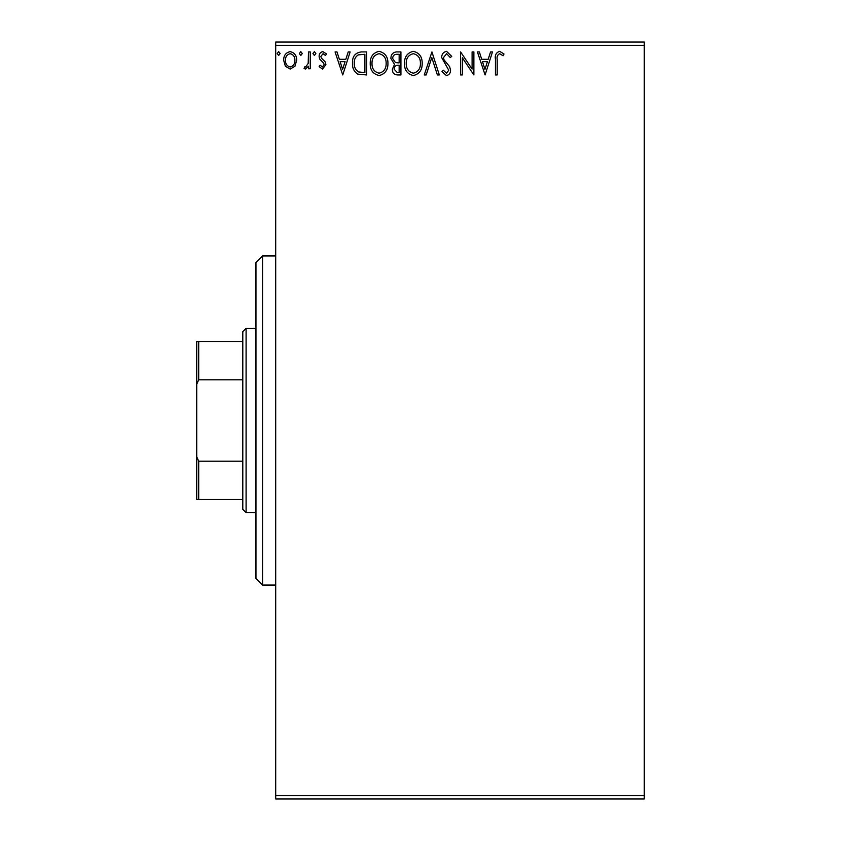 <?xml version="1.0" encoding="UTF-8"?>
<svg xmlns="http://www.w3.org/2000/svg" width="841" height="841" viewBox="0 0 841 841"><rect width="100%" height="100%" fill="white"/><g stroke="black" fill="none" stroke-linecap="round" stroke-linejoin="round"><path stroke-width="1.26" d="M294.949 66.26L290.166 69.057L285.393 66.281L283.68 60.289C283.627 55.517 285.793 52.626 290.166 51.627C294.55 52.626 296.715 55.517 296.673 60.289L294.949 66.26M310.255 51.921L310.255 68.752L308.479 68.752L308.479 66.281L305.399 69.057L304.053 68.478L304.894 66.681L305.693 66.986L308.205 63.359L308.479 51.921L310.255 51.921M322.534 69.057L319.117 66.66L320.158 65.209L322.429 66.986L324.132 64.715L323.711 63.191L319.696 59.091L319.117 56.494C319.096 53.782 320.347 52.163 322.849 51.627L326.497 53.908L325.488 55.464L323.049 53.698L320.884 56.4L321.304 58.008L325.341 62.045L325.909 64.631L322.534 69.057M361.315 51.921L366.665 51.921L366.665 74.954L357.698 74.124C353.956 71.538 352.221 67.879 352.484 63.149C352.221 56.505 355.165 52.762 361.315 51.921M400.926 51.921L400.926 74.954L397.667 74.954C394.156 74.786 392.39 72.883 392.358 69.246L394.524 64.347L390.886 58.46C390.907 54.654 392.715 52.478 396.321 51.921L400.926 51.921M431.938 51.921L439.317 74.954L437.383 74.954L431.79 57.482L426.187 74.954L424.253 74.954L431.938 51.921M472.095 51.921L473.872 51.921L473.872 74.954L462.35 57.777L462.35 74.954L460.584 74.954L460.584 51.921L472.095 69.057L472.095 51.921M497.199 59.637L497.199 74.954L495.433 74.954L495.433 59.406C494.718 55.222 496.127 52.531 499.649 51.333L503.99 53.992L503.097 55.758L499.659 53.698C497.483 54.833 496.663 56.81 497.199 59.637M275.701 45.34L275.701 42.05L644.28 42.05L644.28 45.34L275.701 45.34L275.701 795.66L644.28 795.66L644.28 798.95L275.701 798.95L275.701 795.66M644.28 45.34L644.28 795.66M485.089 74.954L477.415 51.921L479.349 51.921L481.714 59.301L488.179 59.301L490.545 51.921L492.479 51.921L485.089 74.954M446.539 51.333L451.722 56.368L450.282 57.535L446.676 53.698L443.449 57.598L444.037 59.858L449.63 66.67L450.545 70.171C450.566 73.156 449.199 74.954 446.424 75.553L441.977 71.653L443.354 70.234L446.445 73.188L448.768 70.266L441.683 57.566C441.714 54.108 443.333 52.037 446.539 51.333M422.193 63.338C422.319 69.908 419.396 73.976 413.436 75.553C407.338 74.134 404.353 70.097 404.468 63.453C404.353 56.873 407.296 52.836 413.299 51.333C419.312 52.783 422.266 56.778 422.193 63.338M387.932 63.338C388.058 69.908 385.146 73.976 379.175 75.553C373.078 74.134 370.093 70.097 370.208 63.453C370.093 56.873 373.036 52.836 379.039 51.333C385.052 52.783 388.016 56.778 387.932 63.338M342.739 74.954L335.065 51.921L336.989 51.921L339.365 59.301L345.83 59.301L348.195 51.921L350.129 51.921L342.739 74.954M315.869 53.551L314.387 55.464L312.915 53.551L314.387 51.627L315.869 53.551M302.287 53.551L300.805 55.464L299.333 53.551L300.805 51.627L302.287 53.551M280.127 53.551L278.655 55.464L277.183 53.551L278.655 51.627L280.127 53.551M482.471 61.666L484.952 69.404L487.423 61.666L482.471 61.666M406.235 63.453C406.15 68.731 408.526 71.969 413.362 73.188C418.166 71.916 420.521 68.636 420.416 63.348C420.5 58.103 418.145 54.886 413.362 53.698C408.495 54.886 406.129 58.145 406.235 63.453M397.32 72.599L399.149 72.599L399.149 65.209L398.245 65.209C395.596 65.199 394.219 66.523 394.135 69.204L397.32 72.599M398.256 62.854L399.149 62.854L399.149 54.287L397.131 54.287C394.313 54.245 392.821 55.632 392.652 58.46L395.438 62.581L398.256 62.854M371.985 63.453C371.89 68.731 374.266 71.969 379.102 73.188C383.916 71.916 386.261 68.636 386.156 63.348C386.24 58.103 383.885 54.886 379.102 53.698C374.245 54.886 371.869 58.145 371.985 63.453M364.889 72.599L364.889 54.287L358.245 54.875C355.365 56.789 354.04 59.553 354.261 63.159C354.029 67.028 355.491 69.961 358.634 71.948L364.889 72.599M340.121 61.666L342.602 69.404L345.073 61.666L340.121 61.666M285.446 60.279C285.372 63.853 286.949 66.092 290.177 66.986C293.404 66.092 294.981 63.853 294.897 60.279C294.981 56.715 293.404 54.518 290.177 53.698C286.939 54.518 285.362 56.715 285.446 60.279M262.539 585.042L255.958 578.461L255.958 262.539L262.539 255.958L262.539 585.042L275.701 585.042M246.087 512.642L242.797 509.352L242.797 331.648L246.087 328.358L246.087 512.642L255.958 512.642M246.087 328.358L255.958 328.358M242.797 499.48L196.72 499.48L196.72 341.52L198.697 341.52L198.697 379.796L196.72 384.305M196.72 456.695L198.697 461.204L198.697 499.48M242.797 461.204L198.697 461.204M242.797 379.796L198.697 379.796M242.797 341.52L198.697 341.52M262.539 255.958L275.701 255.958"/></g></svg>
